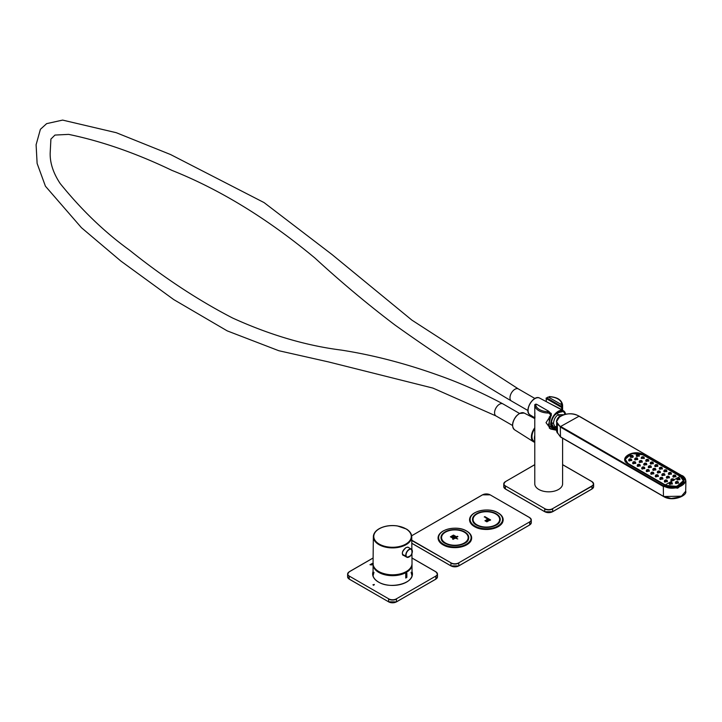 <?xml version="1.0" encoding="UTF-8"?>
<svg xmlns="http://www.w3.org/2000/svg" width="722" height="722" viewBox="0 0 722 722"><rect width="100%" height="100%" fill="white"/><g stroke="black" fill="none" stroke-linecap="round" stroke-linejoin="round"><path stroke-width="1.08" d="M405.755 573.882L406.856 573.25L406.856 577.392L405.755 578.033L405.755 573.882L406.73 573.286L406.278 573.015L405.818 573.782L405.818 577.952L406.73 577.429L406.73 573.286A0.93 0.532 -0 0 0 405.818 573.809M502.954 520.3A16.606 9.585 0 0 0 502.774 519.217M469.95 519.217A16.606 9.585 0 0 0 469.769 520.3M438.272 538.486A16.606 9.585 180 0 1 438.453 537.403M471.286 537.403A16.606 9.585 180 0 1 471.466 538.486M485.013 520.815L485.5 520.697L485.013 520.815M486.339 520.048L486.827 519.93L486.339 520.048M485.581 521.14L486.068 521.022L485.581 521.14M486.15 521.464L486.637 521.347L486.15 521.464M486.863 521.058L487.359 520.941L486.863 521.058M487.476 520.706L487.964 520.589L487.476 520.706M487.431 521.383L487.928 521.266L487.431 521.383M484.85 516.627L484.236 516.979L485.87 517.214L484.85 516.627L484.309 517.024M485.726 520.4L486.222 520.282L485.726 520.4M486.718 521.798L487.215 521.681L486.718 521.798M486.294 520.724L486.79 520.607L486.294 520.724M486.15 517.385L485.545 517.737L490.012 520.318L490.626 519.966L486.15 517.385L485.608 517.773M487.287 519.073L489.733 520.481L486.953 519.344M488.045 521.031L488.532 520.914L488.045 521.031M486.908 520.372L487.395 520.255L486.908 520.372M476.962 524.822A13.294 7.671 0 0 0 495.761 524.822A13.294 7.671 0 0 0 495.761 513.974A13.294 7.671 0 0 0 476.962 513.974A13.294 7.671 0 0 0 476.962 524.822M495.797 513.992A13.384 7.725 180 0 1 495.824 514.01A13.384 7.725 180 0 1 499.75 519.47A13.384 7.725 180 0 1 491.483 526.609A13.384 7.725 180 0 1 476.899 524.939A13.384 7.725 180 0 1 472.973 519.47A13.384 7.725 180 0 1 476.899 514.01A13.384 7.725 180 0 1 476.926 513.992M487.386 520.291L486.827 520.291M488.532 520.95L487.973 520.95M489.669 520.517L487.287 519.145M490.563 520.002L486.15 517.457M486.781 520.643L486.222 520.643M487.206 521.717L486.646 521.717M486.213 520.318L485.653 520.318M485.798 517.259L484.85 516.708M487.919 521.302L487.359 521.302M487.964 520.625L487.395 520.625M487.35 520.977L486.79 520.977M486.637 521.392L486.077 521.392M486.059 521.058L485.5 521.058M486.818 519.966L486.258 519.966M485.491 520.733L484.931 520.733M472.684 519.849A13.682 7.906 180 0 1 473.289 517.818M499.434 517.818A13.682 7.906 180 0 1 500.039 519.849M457.748 538.946L455.528 538.251L457.748 538.946M457.901 536.572L457.387 536.275L452.604 539.036L453.118 539.334L457.901 536.572M445.474 543.007A13.294 7.671 0 0 0 464.264 543.007A13.294 7.671 0 0 0 464.264 532.15A13.294 7.671 0 0 0 445.474 532.15A13.294 7.671 0 0 0 445.474 543.007M464.3 532.168A13.384 7.725 180 0 1 464.336 532.186A13.384 7.725 180 0 1 468.253 537.655A13.384 7.725 180 0 1 459.995 544.794A13.384 7.725 180 0 1 445.402 543.115A13.384 7.725 180 0 1 441.485 537.655A13.384 7.725 180 0 1 445.402 532.186A13.384 7.725 180 0 1 445.438 532.168M457.838 536.608L457.387 536.275M457.387 536.347L452.676 539.072M457.685 538.982L456.042 537.962M456.042 538.034L455.591 538.296M456.105 536.536L455.636 536.536M455.528 536.87L455.068 536.87M454.959 537.195L454.49 537.195M454.382 537.529L453.912 537.529M453.804 537.863L453.344 537.863M453.236 538.197L452.766 538.197M455.51 536.193L455.04 536.193M454.905 535.85L454.445 535.85M454.337 536.175L453.867 536.175M454.932 536.527L454.463 536.527M454.355 536.852L453.894 536.852M453.786 537.186L453.317 537.186M453.208 537.52L452.748 537.52M453.759 536.509L453.299 536.509M453.19 536.843L452.721 536.843M452.613 537.177L452.143 537.177M454.309 535.498L453.849 535.498M453.741 535.832L453.272 535.832M453.163 536.166L452.703 536.166M452.586 536.5L452.125 536.5M452.017 536.825L451.548 536.825M451.44 537.159L450.979 537.159M453.714 535.155L453.254 535.155M453.145 535.489L452.676 535.489M452.568 535.823L452.098 535.823M451.99 536.148L451.53 536.148M451.421 536.482L450.952 536.482M450.844 536.816L450.384 536.816M452.035 537.502L451.575 537.502M452.64 537.845L452.171 537.845M441.196 538.034A13.682 7.906 180 0 1 441.792 536.004M467.946 536.004A13.682 7.906 180 0 1 468.542 538.034M549.063 403.111L561.644 409.555L562.429 409.41L562.6 410.322L562.591 405.34A13.917 8.032 180 0 0 562.609 404.997C561.734 399.916 557.303 397.109 549.289 396.586L550.047 396.784L547.592 397.262A2.78 1.606 -120 0 0 547.059 398.084M562.483 407.136A2.78 1.606 -120 0 0 560.534 404.076L548.982 397.407A2.78 1.606 -120 0 0 547.592 397.262M562.591 405.34L561.608 403.454A12.987 7.5 -0 0 0 550.047 396.784L548.982 397.407M549.28 413.029A13.917 8.032 180 0 1 534.776 404.997A13.917 8.032 180 0 1 534.785 404.663L535.453 404.275A2.78 1.606 60 0 1 536.843 404.41L548.404 411.08A2.78 1.606 60 0 1 550.372 414.491L547.33 411.702L548.404 411.08M562.609 438.227L562.609 483.794A13.917 8.032 -0 0 1 549.28 491.817A13.917 8.032 -0 0 1 534.776 483.794L534.776 404.997L536.843 404.41M557.366 430.141L550.841 429.103L549.28 428.029L549.28 416.973L550.372 416.08L550.372 414.491M546.635 397.966L562.257 406.838L562.609 409.455L562.609 404.997M534.776 477.107L534.776 476.24M534.776 440.357A9.738 5.623 -60 0 1 534.776 435.339M557.357 429.482L548.215 425.827L550.895 416.071L550.895 413.977L550.372 414.284L550.372 416.08L546.022 422.668L550.886 429.076L556.626 430.285M562.51 407.28L562.429 407.316A0.46 0.46 67.8 0 0 562.176 406.856L561.644 407.461L562.429 407.316L562.429 409.41M551.148 413.905L550.895 416.071M551.283 415.8L551.283 413.715L550.119 413.237M534.776 416.973L534.776 411.964L534.93 417.957A13.917 8.032 180 0 1 534.831 417.451L534.831 412.903A13.917 8.032 0 0 0 534.93 413.408L534.776 411.982M546.41 398.12L546.229 401.297M547.014 398.336L546.094 398.373A0.46 0.46 0 0 1 546.744 397.948L547.231 398.165M547.267 398.183L562.257 406.838M565.57 414.202A10.577 6.11 120 0 0 563.386 410.746A10.577 6.11 120 0 0 552.917 416.91A10.577 6.11 120 0 0 552.808 429.058A10.577 6.11 120 0 0 556.617 429.319M556.617 428.615A9.738 5.623 -60 0 1 551.31 423.94A9.738 5.623 -60 0 1 558.205 412.009A9.738 5.623 -60 0 1 564.92 414.329M534.776 442.252A10.577 6.11 -60 0 1 533.441 441.738A10.577 6.11 -60 0 1 531.374 436.972A10.577 6.11 -60 0 1 534.776 427.767M534.776 441.422A9.738 5.623 -60 0 1 531.961 436.63A9.738 5.623 -60 0 1 534.776 428.597M561.951 411.955A8.817 5.09 120 0 0 557.871 412.208M551.319 423.543A8.817 5.09 120 0 0 553.142 427.216A8.817 5.09 120 0 0 556.617 427.234L554.577 427.586L552.33 426.314L551.599 421.522M579.026 416.224L560.651 426.476C548.431 420.06 567.6 408.977 578.719 416.053L681.721 475.518C693.941 481.926 674.772 493 663.653 485.951L664.809 485.202C674.51 491.339 691.216 481.664 680.566 476.096L681.938 475.509C683.933 476.258 685.25 478.126 685.9 481.105L682.958 476.312M683.635 480.825L682.786 483.189L678.536 486.059C675.079 487.675 670.539 487.386 664.908 485.184L628.167 463.975L624.999 459.49L628.068 463.984C617.436 458.1 634.151 448.452 643.825 454.887L680.566 476.096L683.635 480.834L679.871 485.554M624.999 459.517L631.723 453.524L643.825 454.887M557.483 432.776L557.321 425.583L556.472 421.639L560.344 427.036L560.651 426.476L663.653 485.951L663.347 486.502L677.75 488.153L685.9 481.105L685.683 491.231L680.936 496.826L671.252 498.487L663.5 496.33A347.878 200.851 120 0 1 663.347 486.502L560.344 427.036A347.878 200.851 120 0 0 560.498 436.864L663.807 496.519L560.804 437.054M556.653 430.691L557.285 432.983M682.128 496.185L663.807 496.519M559.758 416.603L556.472 421.639C556.888 418.787 558.485 416.774 561.256 415.601C567.474 413.092 573.358 413.237 578.927 416.034L682.028 475.717M556.689 431.657L560.353 436.783M633.239 456.674L632.788 457.342L630.586 457.342L630.135 456.674M639.376 455.916L636.723 456.53L636.262 455.871M628.402 464.111L625.288 459.327L628.591 454.824M680.142 476.33L665.242 484.931L628.501 463.723C618.447 458.172 634.241 449.03 643.401 455.113L680.142 476.33C690.214 481.61 674.411 490.743 665.242 484.931L665.142 485.094A10.668 6.164 0 0 0 676.803 486.447A10.668 6.164 0 0 0 683.364 480.717A10.668 6.164 0 0 0 683.364 480.681L676.839 486.411L665.142 485.31M680.476 476.529L683.364 480.681L680.205 476.321L643.401 455.113M678.518 482.928L675.855 483.569L675.404 482.865M679.989 479.39L677.326 479.986L676.866 479.318M672.381 483.731L669.718 484.453L669.258 483.758M671.622 480.996L670.882 480.202M642.291 461.899L639.638 462.576L639.187 461.899M646.822 464.517L644.168 465.185L643.717 464.517M651.343 467.134L648.699 467.802L648.239 467.134M655.874 469.742L653.22 470.41L652.769 469.742M660.395 472.359L657.751 473.027L657.3 472.359M664.926 474.968L662.273 475.645L661.821 474.968M669.456 477.585L666.803 478.253L666.352 477.585M667.453 481.403L664.8 482.152L664.339 481.466M662.931 478.794L660.269 479.534L659.818 478.848M658.401 476.177L655.738 476.926L655.287 476.24M653.879 473.56L651.217 474.309L650.757 473.623M649.349 470.952L646.686 471.692L646.235 471.006M644.818 468.334L642.165 469.083L641.705 468.397M640.297 465.726L637.634 466.466L637.183 465.78M635.766 463.109L633.104 463.858L632.653 463.172M631.768 460.257L629.115 460.997L628.654 460.311M637.761 459.291L635.116 459.959L634.656 459.291M644.304 458.244L641.181 458.19M675.991 476.538L673.328 477.143L672.877 476.484M648.825 460.862L646.172 461.457L645.712 460.798M653.356 463.47L650.693 464.075L650.242 463.416M657.877 466.087L655.224 466.683L654.764 466.024M671.46 473.93L668.807 474.525L668.346 473.867M666.938 471.313L664.276 471.908L663.816 471.258M662.408 468.704L659.746 469.3L659.294 468.641M672.101 479.282L672.895 479.462L672.101 479.282M667.57 476.664L668.364 476.845L667.57 476.664M663.049 474.056L663.834 474.237L663.049 474.056M658.518 471.439L659.312 471.619L658.518 471.439M653.997 468.831L654.782 469.002L653.997 468.831M649.466 466.213L650.26 466.394L649.466 466.213M644.936 463.596L645.73 463.777L644.936 463.596M640.414 460.988L641.199 461.168L640.414 460.988M635.883 458.371L636.678 458.551L635.883 458.371M665.576 480.816L666.361 480.617L665.576 480.816M661.045 478.199L661.839 478L661.045 478.199M656.515 475.59L657.309 475.392L656.515 475.59M651.993 472.973L652.787 472.775L651.993 472.973M647.463 470.365L648.257 470.157L647.463 470.365M642.941 467.748L643.726 467.549L642.941 467.748M638.41 465.13L639.205 464.932L638.41 465.13M633.88 462.522L634.674 462.324L633.88 462.522M674.104 475.509L674.889 475.69L674.104 475.509M669.574 472.901L670.368 473.081L669.574 472.901M665.043 470.284L665.837 470.464L665.043 470.284M660.522 467.675L661.316 467.847L660.522 467.675M655.991 465.058L656.785 465.239L655.991 465.058M651.47 462.441L652.255 462.622L651.47 462.441M646.939 459.833L647.733 460.013L646.939 459.833M642.409 457.216L643.203 457.396L642.409 457.216M678.093 478.352L678.888 478.533L678.093 478.352M676.631 481.899L677.417 482.07L676.631 481.899M670.494 482.747L671.279 482.919L670.494 482.747M629.891 459.3L630.676 459.481L629.891 459.3M637.49 454.914L638.284 455.095L637.49 454.914M631.362 455.762L632.147 455.934L631.362 455.762M556.617 423.643L556.617 430.15A12.987 7.5 0 0 0 557.312 432.568L557.564 432.722M563.494 414.717L558.223 414.726C555.48 416.423 553.9 419.329 553.476 423.444L554.658 426.287L556.788 427.09M561.554 411.757L557.546 413.011L554.713 415.123M553.476 423.444A1.859 1.074 180 0 0 551.446 423.218L553.765 427.433L556.175 426.846M553.765 427.433L555.732 427.514M408.156 547.186L406.098 547.556C400.241 551.897 402.831 555.868 403.417 555.38L403.463 555.408M405.845 555.714C401.134 554.92 401.233 552.177 406.134 547.475M373.229 563.359L371.776 563.638L373.247 563.927M373.635 585.199C374.7 584.306 374.519 584.215 373.093 584.919C374.519 584.215 374.7 584.306 373.635 585.199L373.761 585.082C374.456 584.423 374.303 584.342 373.301 584.847L372.967 584.739M373.093 584.991C374.519 584.288 374.7 584.387 373.635 585.28L373.761 585.082C374.456 584.423 374.303 584.342 373.301 584.847L373.247 584.865M371.983 564.631L371.072 564.081L372.615 564.27L371.983 564.631M369.971 564.685L371.162 564.929L370.846 564.18L372.038 564.866L369.971 564.685M370.043 564.721L371.198 564.631M373.057 573.259A19.72 11.381 0 0 0 372.841 574.55M412.244 574.55A19.72 11.381 0 0 0 412.027 573.259M373.761 585.163C374.456 584.504 374.303 584.423 373.301 584.919M373.229 563.431L372.038 563.575M372.417 563.458L373.075 563.9M371.072 564.153L372.29 564.252M370.846 564.252L371.992 564.92M373.987 572.302L373.057 575.831L373.075 563.981A19.485 11.245 -0 0 0 373.057 564.433A19.485 11.245 -0 0 0 378.761 572.393A19.485 11.245 -0 0 0 399.997 574.829A19.485 11.245 -0 0 0 412.027 564.433A19.485 11.245 -0 0 0 412.009 563.99L412.027 575.633M377.335 570.66A19.025 10.983 -0 0 0 379.095 571.824A19.025 10.983 -0 0 0 407.74 570.66M406.856 577.392L406.73 577.429A0.93 0.532 -0 0 0 405.818 577.952L405.755 578.033M450.934 565.84A5.568 3.213 0 0 0 458.804 565.84L458.678 565.913A5.379 3.105 0 0 1 451.06 565.913L411.811 543.251L450.934 565.84L450.934 563.106A5.568 3.213 0 0 0 458.804 563.106L458.804 565.84L529.623 525.011L531.293 522.656A5.568 3.213 0 0 1 529.659 524.93L529.659 522.196A5.568 3.213 0 0 0 531.293 519.93A5.568 3.213 0 0 0 529.659 517.656L490.166 494.85A5.379 3.105 0 0 0 482.558 494.85L411.702 535.76A5.379 3.105 0 0 0 411.657 535.787M443.624 530.76A16.796 9.693 0 0 0 442.992 544.812A16.796 9.693 0 0 0 467.044 544.632A16.796 9.693 0 0 0 466.123 530.76M475.112 512.575A16.796 9.693 0 0 0 474.489 526.636A16.796 9.693 0 0 0 498.541 526.455A16.796 9.693 0 0 0 497.611 512.575M411.775 540.2L451.06 562.88A5.379 3.105 0 0 0 458.678 562.88L529.533 521.97A5.379 3.105 0 0 0 529.533 517.575M458.804 565.84L529.659 524.93L458.768 565.922L450.97 565.922L411.811 543.314M458.678 562.88L529.533 521.97M411.775 540.507L451.06 562.88M466.683 544.848A16.606 9.585 0 0 0 471.475 538.107A16.606 9.585 0 0 0 470.789 535.381M438.949 535.381A16.606 9.585 0 0 0 438.263 538.107A16.606 9.585 0 0 0 443.064 544.848M498.171 526.672A16.606 9.585 0 0 0 502.972 519.93A16.606 9.585 0 0 0 502.286 517.196M470.437 517.196A16.606 9.585 0 0 0 469.751 519.93A16.606 9.585 0 0 0 474.553 526.672M411.702 535.76L482.467 494.841L490.166 494.85M490.301 494.931L529.623 517.566L531.293 519.93L531.293 522.656M496.167 513.73A13.871 8.005 0 0 0 472.964 517.322A13.871 8.005 0 0 0 489.949 527.132A13.871 8.005 0 0 0 496.167 513.73M497.846 512.764A16.236 9.377 0 0 0 470.681 516.97A16.236 9.377 0 0 0 490.563 528.45A16.236 9.377 0 0 0 497.846 512.764M497.909 512.81A16.425 9.485 180 0 1 497.972 512.846A16.425 9.485 180 0 1 502.783 519.551A16.425 9.485 180 0 1 486.366 529.027A16.425 9.485 180 0 1 469.941 519.551A16.425 9.485 180 0 1 474.814 512.81M496.104 525.102A13.682 7.906 0 0 0 500.048 519.551A13.682 7.906 0 0 0 496.041 513.965A13.682 7.906 0 0 0 481.123 512.25A13.682 7.906 0 0 0 472.675 519.551A13.682 7.906 0 0 0 476.619 525.102M464.679 531.915A13.871 8.005 0 0 0 441.467 535.507A13.871 8.005 0 0 0 458.461 545.318A13.871 8.005 0 0 0 464.679 531.915M466.349 530.95A16.236 9.377 0 0 0 439.184 535.155A16.236 9.377 0 0 0 459.075 546.635A16.236 9.377 0 0 0 466.349 530.95M466.412 530.986A16.425 9.485 180 0 1 466.484 531.022A16.425 9.485 180 0 1 471.295 537.728A16.425 9.485 180 0 1 454.869 547.213A16.425 9.485 180 0 1 438.444 537.728A16.425 9.485 180 0 1 443.326 530.986M464.616 543.278A13.682 7.906 0 0 0 468.551 537.728A13.682 7.906 0 0 0 464.544 532.141A13.682 7.906 0 0 0 449.635 530.426A13.682 7.906 0 0 0 441.187 537.728A13.682 7.906 0 0 0 445.131 543.278M560.534 404.076L561.608 403.454M535.769 405.033A12.987 7.5 -0 0 0 547.33 411.702M561.644 409.555L561.644 407.461L546.229 398.562L546.229 401.603M549.821 412.596L551.048 413.309A0.46 0.46 0 0 1 551.283 413.715L550.624 413.525M549.938 412.822L550.823 413.336M528.08 410.042A9.196 5.307 -60 0 1 534.551 398.833M512.665 424.96A9.196 5.316 -60 0 1 519.091 413.823M534.776 418.579L524.199 413.038A9.666 5.577 120 0 0 516.79 415.773A9.666 5.577 120 0 0 512.647 425.42A9.666 5.577 120 0 0 514.542 429.77L533.441 441.738M496.005 415.953L432.911 388.084L328.627 361.948L278.755 350.702L227.231 330.884L173.767 299.603L120.872 261.066L81.415 227.674L45.423 186.195L37.12 163.443L36.1 144.743L40.405 129.31L46.632 123.642L62.615 120.096L116.242 132.695L170.591 154.553L264.062 202.584L332.039 254.55L411.91 320.135L518.378 388.932A6.958 4.016 -60 0 0 514.903 389.284A6.958 4.016 -60 0 0 510.355 395.412A6.958 4.016 -60 0 0 511.42 400.99C472.504 378.021 433.742 352.733 395.115 325.126C367.958 304.576 341.226 282.212 314.936 258.043C267.763 218.811 220.111 189.597 172.007 170.419C136.205 153.235 101.748 141.223 68.635 134.382L54.962 135.068L50.91 139.084L50.17 153.136C49.953 163.001 53.284 173.118 60.152 183.496C81.559 210.003 104.69 232.231 129.545 250.173C163.704 277.546 198.045 300.153 232.556 317.996C269.757 334.927 306.011 345.63 341.289 350.089C372.778 354.989 405.024 363.337 438.028 375.133C459.427 382.633 481.069 392.226 502.963 403.896A6.958 4.016 120 0 0 496.005 407.921A6.958 4.016 120 0 0 496.005 415.953L512.53 425.493M529.975 414.825C523.513 411.332 533.387 394.23 539.641 398.093A9.666 5.577 120 0 0 534.903 398.625A9.666 5.577 120 0 0 528.621 407.046A9.666 5.577 120 0 0 529.975 414.825L534.776 417.812M628.068 463.984L664.809 485.202L628.212 464.056M680.431 476.457L643.69 455.239M625.279 459.4A10.668 6.164 0 0 0 625.279 459.472A10.668 6.164 0 0 0 625.279 459.508A10.668 6.164 0 0 0 628.402 463.903L665.142 485.112L628.501 463.723M643.492 455.167L643.464 455.113C634.196 451.728 628.14 453.136 625.288 459.327L625.279 459.472M653.482 468.578A1.408 0.812 0 0 0 652.914 469.201A1.408 0.812 0 0 0 653.329 469.805A1.408 0.812 0 0 0 654.881 469.977A1.408 0.812 0 0 0 655.729 469.201A1.408 0.812 0 0 0 655.152 468.578M655.116 469.481A1.128 0.65 0 0 0 655.116 468.56A1.128 0.65 0 0 0 653.527 468.56A1.128 0.65 0 0 0 653.527 469.481A1.128 0.65 0 0 0 655.116 469.481M658.013 471.195A1.408 0.812 0 0 0 657.444 471.818A1.408 0.812 0 0 0 657.85 472.423A1.408 0.812 0 0 0 659.412 472.585A1.408 0.812 0 0 0 660.251 471.818A1.408 0.812 0 0 0 659.845 471.267A1.408 0.812 0 0 0 659.682 471.195M659.646 472.089A1.128 0.65 0 0 0 659.646 471.168A1.128 0.65 0 0 0 658.049 471.168A1.128 0.65 0 0 0 658.049 472.089A1.128 0.65 0 0 0 659.646 472.089M662.543 473.803A1.408 0.812 0 0 0 661.966 474.426A1.408 0.812 0 0 0 662.381 475.031A1.408 0.812 0 0 0 663.933 475.202A1.408 0.812 0 0 0 664.782 474.426A1.408 0.812 0 0 0 664.213 473.803M664.168 474.706A1.128 0.65 0 0 0 664.168 473.785A1.128 0.65 0 0 0 662.579 473.785A1.128 0.65 0 0 0 662.579 474.706A1.128 0.65 0 0 0 664.168 474.706M667.065 476.421A1.408 0.812 0 0 0 666.496 477.043A1.408 0.812 0 0 0 666.911 477.648A1.408 0.812 0 0 0 668.464 477.82A1.408 0.812 0 0 0 669.303 477.043A1.408 0.812 0 0 0 668.734 476.421M668.698 477.314A1.128 0.65 0 0 0 668.698 476.394A1.128 0.65 0 0 0 667.101 476.394A1.128 0.65 0 0 0 667.101 477.314A1.128 0.65 0 0 0 668.698 477.314M671.595 479.038A1.408 0.812 0 0 0 671.027 479.661A1.408 0.812 0 0 0 671.433 480.256A1.408 0.812 0 0 0 672.994 480.428A1.408 0.812 0 0 0 673.834 479.661A1.408 0.812 0 0 0 673.265 479.038M673.229 479.931A1.128 0.65 0 0 0 673.229 479.011A1.128 0.65 0 0 0 671.631 479.011A1.128 0.65 0 0 0 671.631 479.931A1.128 0.65 0 0 0 673.229 479.931M648.961 465.97A1.408 0.812 0 0 0 648.392 466.592A1.408 0.812 0 0 0 648.798 467.188A1.408 0.812 0 0 0 650.36 467.36A1.408 0.812 0 0 0 651.199 466.592A1.408 0.812 0 0 0 650.63 465.97M650.594 466.863A1.128 0.65 0 0 0 650.594 465.943A1.128 0.65 0 0 0 648.997 465.943A1.128 0.65 0 0 0 648.997 466.863A1.128 0.65 0 0 0 650.594 466.863M639.9 460.735A1.408 0.812 0 0 0 639.331 461.358A1.408 0.812 0 0 0 639.746 461.963A1.408 0.812 0 0 0 641.298 462.134A1.408 0.812 0 0 0 642.147 461.358A1.408 0.812 0 0 0 641.578 460.735M641.533 461.638A1.128 0.65 0 0 0 641.533 460.717A1.128 0.65 0 0 0 639.945 460.717A1.128 0.65 0 0 0 639.945 461.638A1.128 0.65 0 0 0 641.533 461.638M644.43 463.353A1.408 0.812 0 0 0 643.862 463.975A1.408 0.812 0 0 0 644.277 464.58A1.408 0.812 0 0 0 645.829 464.751A1.408 0.812 0 0 0 646.668 463.975A1.408 0.812 0 0 0 646.1 463.353M646.064 464.246A1.128 0.65 0 0 0 646.064 463.325A1.128 0.65 0 0 0 644.466 463.325A1.128 0.65 0 0 0 644.466 464.246A1.128 0.65 0 0 0 646.064 464.246M637.012 459.021A1.128 0.65 0 0 0 637.012 458.1A1.128 0.65 0 0 0 635.414 458.1A1.128 0.65 0 0 0 635.414 459.021A1.128 0.65 0 0 0 637.012 459.021M635.378 458.127A1.408 0.812 0 0 0 634.809 458.75A1.408 0.812 0 0 0 635.216 459.354A1.408 0.812 0 0 0 636.777 459.517A1.408 0.812 0 0 0 637.616 458.75A1.408 0.812 0 0 0 637.048 458.127M651.488 472.35A1.408 0.812 0 0 0 650.919 472.973A1.408 0.812 0 0 0 652.318 473.812A1.408 0.812 0 0 0 653.726 472.973A1.408 0.812 0 0 0 653.311 472.423A1.408 0.812 0 0 0 653.157 472.35M651.524 473.244A1.128 0.65 0 0 0 653.121 473.244A1.128 0.65 0 0 0 653.121 472.323A1.128 0.65 0 0 0 651.524 472.323A1.128 0.65 0 0 0 651.524 473.244M656.009 474.959A1.408 0.812 0 0 0 655.441 475.581A1.408 0.812 0 0 0 656.849 476.43A1.408 0.812 0 0 0 658.247 475.581A1.408 0.812 0 0 0 657.841 475.04A1.408 0.812 0 0 0 657.679 474.959M656.045 475.861A1.128 0.65 0 0 0 657.643 475.861A1.128 0.65 0 0 0 657.643 474.941A1.128 0.65 0 0 0 656.045 474.941A1.128 0.65 0 0 0 656.045 475.861M660.54 477.576A1.408 0.812 0 0 0 659.971 478.199A1.408 0.812 0 0 0 660.377 478.803A1.408 0.812 0 0 0 661.939 478.975A1.408 0.812 0 0 0 662.778 478.199A1.408 0.812 0 0 0 662.209 477.576M662.173 477.549A1.128 0.65 0 0 0 660.576 477.549A1.128 0.65 0 0 0 660.576 478.469A1.128 0.65 0 0 0 662.173 478.469A1.128 0.65 0 0 0 662.173 477.549M633.374 461.89A1.408 0.812 0 0 0 632.806 462.513A1.408 0.812 0 0 0 634.214 463.362A1.408 0.812 0 0 0 635.613 462.513A1.408 0.812 0 0 0 635.207 461.972A1.408 0.812 0 0 0 635.044 461.89M633.411 462.793A1.128 0.65 0 0 0 635.008 462.793A1.128 0.65 0 0 0 635.008 461.872A1.128 0.65 0 0 0 633.411 461.872A1.128 0.65 0 0 0 633.411 462.793M665.061 480.193A1.408 0.812 0 0 0 664.493 480.816A1.408 0.812 0 0 0 665.901 481.655A1.408 0.812 0 0 0 667.308 480.816A1.408 0.812 0 0 0 666.893 480.265A1.408 0.812 0 0 0 666.74 480.193M665.106 481.087A1.128 0.65 0 0 0 666.695 481.087A1.128 0.65 0 0 0 666.695 480.166A1.128 0.65 0 0 0 665.106 480.166A1.128 0.65 0 0 0 665.106 481.087M642.427 467.125A1.408 0.812 0 0 0 641.858 467.748A1.408 0.812 0 0 0 643.266 468.587A1.408 0.812 0 0 0 644.674 467.748A1.408 0.812 0 0 0 644.259 467.197A1.408 0.812 0 0 0 644.105 467.125M642.472 468.018A1.128 0.65 0 0 0 644.06 468.018A1.128 0.65 0 0 0 644.06 467.098A1.128 0.65 0 0 0 642.472 467.098A1.128 0.65 0 0 0 642.472 468.018M646.957 469.733A1.408 0.812 0 0 0 646.389 470.356A1.408 0.812 0 0 0 647.796 471.195A1.408 0.812 0 0 0 649.195 470.356A1.408 0.812 0 0 0 648.789 469.814A1.408 0.812 0 0 0 648.627 469.733M646.993 470.636A1.128 0.65 0 0 0 648.591 470.636A1.128 0.65 0 0 0 648.591 469.715A1.128 0.65 0 0 0 646.993 469.715A1.128 0.65 0 0 0 646.993 470.636M639.539 464.481A1.128 0.65 0 0 0 637.652 464.778A1.128 0.65 0 0 0 639.033 465.573A1.128 0.65 0 0 0 639.539 464.481M637.905 464.508A1.408 0.812 0 0 0 637.336 465.13A1.408 0.812 0 0 0 638.735 465.97A1.408 0.812 0 0 0 640.143 465.13A1.408 0.812 0 0 0 639.728 464.589A1.408 0.812 0 0 0 639.575 464.508M655.486 464.815A1.408 0.812 0 0 0 654.917 465.428A1.408 0.812 0 0 0 655.323 466.033A1.408 0.812 0 0 0 656.885 466.204A1.408 0.812 0 0 0 657.724 465.428A1.408 0.812 0 0 0 657.155 464.815M657.119 465.708A1.128 0.65 0 0 0 657.119 464.787A1.128 0.65 0 0 0 655.522 464.787A1.128 0.65 0 0 0 655.522 465.708A1.128 0.65 0 0 0 657.119 465.708M660.016 467.423A1.408 0.812 0 0 0 659.448 468.046A1.408 0.812 0 0 0 659.854 468.65A1.408 0.812 0 0 0 661.406 468.822A1.408 0.812 0 0 0 662.254 468.046A1.408 0.812 0 0 0 661.839 467.504A1.408 0.812 0 0 0 661.686 467.423A1.128 0.65 0 0 0 660.052 467.405A1.128 0.65 0 0 0 660.052 468.325A1.128 0.65 0 0 0 661.65 468.325A1.128 0.65 0 0 0 661.65 467.405M664.538 470.04A1.408 0.812 0 0 0 663.969 470.663A1.408 0.812 0 0 0 664.384 471.267A1.408 0.812 0 0 0 665.937 471.43A1.408 0.812 0 0 0 666.776 470.663A1.408 0.812 0 0 0 666.207 470.04M666.171 470.934A1.128 0.65 0 0 0 666.171 470.013A1.128 0.65 0 0 0 664.574 470.013A1.128 0.65 0 0 0 664.574 470.934A1.128 0.65 0 0 0 666.171 470.934M669.068 472.648A1.408 0.812 0 0 0 668.5 473.271A1.408 0.812 0 0 0 668.906 473.876A1.408 0.812 0 0 0 670.467 474.047A1.408 0.812 0 0 0 671.307 473.271A1.408 0.812 0 0 0 670.738 472.648M670.702 473.551A1.128 0.65 0 0 0 670.702 472.63A1.128 0.65 0 0 0 669.104 472.63A1.128 0.65 0 0 0 669.104 473.551A1.128 0.65 0 0 0 670.702 473.551M641.903 456.972A1.408 0.812 0 0 0 641.335 457.595A1.408 0.812 0 0 0 641.75 458.199A1.408 0.812 0 0 0 643.302 458.362A1.408 0.812 0 0 0 644.141 457.595A1.408 0.812 0 0 0 643.735 457.044A1.408 0.812 0 0 0 643.573 456.972M643.537 457.865A1.128 0.65 0 0 0 643.537 456.945A1.128 0.65 0 0 0 641.939 456.945A1.128 0.65 0 0 0 641.939 457.865A1.128 0.65 0 0 0 643.537 457.865M673.59 475.266A1.408 0.812 0 0 0 673.021 475.888A1.408 0.812 0 0 0 673.436 476.493A1.408 0.812 0 0 0 674.989 476.664A1.408 0.812 0 0 0 675.837 475.888A1.408 0.812 0 0 0 675.422 475.347A1.408 0.812 0 0 0 675.269 475.266M675.223 476.159A1.128 0.65 0 0 0 675.223 475.238A1.128 0.65 0 0 0 673.635 475.238A1.128 0.65 0 0 0 673.635 476.159A1.128 0.65 0 0 0 675.223 476.159M650.955 462.197A1.408 0.812 0 0 0 650.387 462.82A1.408 0.812 0 0 0 650.802 463.425A1.408 0.812 0 0 0 652.354 463.596A1.408 0.812 0 0 0 653.202 462.82A1.408 0.812 0 0 0 652.634 462.197M652.589 463.091A1.128 0.65 0 0 0 652.589 462.17A1.128 0.65 0 0 0 651 462.17A1.128 0.65 0 0 0 651 463.091A1.128 0.65 0 0 0 652.589 463.091M648.067 460.483A1.128 0.65 0 0 0 648.067 459.562A1.128 0.65 0 0 0 646.47 459.562A1.128 0.65 0 0 0 646.47 460.483A1.128 0.65 0 0 0 648.067 460.483M646.434 459.58A1.408 0.812 0 0 0 645.865 460.203A1.408 0.812 0 0 0 646.271 460.807A1.408 0.812 0 0 0 647.833 460.979A1.408 0.812 0 0 0 648.672 460.203A1.408 0.812 0 0 0 648.266 459.661A1.408 0.812 0 0 0 648.103 459.58M669.98 482.495A1.408 0.812 0 0 0 669.411 483.117A1.408 0.812 0 0 0 669.826 483.722A1.408 0.812 0 0 0 671.379 483.893A1.408 0.812 0 0 0 672.227 483.117A1.408 0.812 0 0 0 671.812 482.576A1.408 0.812 0 0 0 671.659 482.495M670.025 482.476A1.128 0.65 0 0 0 670.025 483.397A1.128 0.65 0 0 0 671.613 483.397A1.128 0.65 0 0 0 671.613 482.476A1.128 0.65 0 0 0 670.025 482.476M677.588 478.108A1.408 0.812 0 0 0 677.019 478.731A1.408 0.812 0 0 0 677.435 479.327A1.408 0.812 0 0 0 678.987 479.498A1.408 0.812 0 0 0 679.826 478.731A1.408 0.812 0 0 0 679.42 478.181A1.408 0.812 0 0 0 679.258 478.108M677.624 478.081A1.128 0.65 0 0 0 677.624 479.002A1.128 0.65 0 0 0 679.221 479.002A1.128 0.65 0 0 0 679.221 478.081A1.128 0.65 0 0 0 677.624 478.081M676.162 481.628A1.128 0.65 0 0 0 676.162 482.549A1.128 0.65 0 0 0 677.75 482.549A1.128 0.65 0 0 0 677.75 481.628A1.128 0.65 0 0 0 676.162 481.628M676.117 481.646A1.408 0.812 0 0 0 675.548 482.269A1.408 0.812 0 0 0 676.956 483.108A1.408 0.812 0 0 0 678.364 482.269A1.408 0.812 0 0 0 677.949 481.727A1.408 0.812 0 0 0 677.796 481.646M629.385 459.057A1.408 0.812 0 0 0 628.808 459.679A1.408 0.812 0 0 0 629.223 460.284A1.408 0.812 0 0 0 630.775 460.446A1.408 0.812 0 0 0 631.624 459.679A1.408 0.812 0 0 0 631.208 459.129A1.408 0.812 0 0 0 631.055 459.057M631.01 459.95A1.128 0.65 0 0 0 631.01 459.03A1.128 0.65 0 0 0 629.422 459.03A1.128 0.65 0 0 0 629.422 459.95A1.128 0.65 0 0 0 631.01 459.95M630.847 455.51A1.408 0.812 0 0 0 630.279 456.133A1.408 0.812 0 0 0 630.694 456.737A1.408 0.812 0 0 0 632.246 456.909A1.408 0.812 0 0 0 633.086 456.133A1.408 0.812 0 0 0 632.68 455.591A1.408 0.812 0 0 0 632.517 455.51M632.481 456.412A1.128 0.65 0 0 0 632.481 455.492A1.128 0.65 0 0 0 630.893 455.492A1.128 0.65 0 0 0 630.893 456.412A1.128 0.65 0 0 0 632.481 456.412M636.984 454.661A1.408 0.812 0 0 0 636.416 455.284A1.408 0.812 0 0 0 636.831 455.889A1.408 0.812 0 0 0 638.383 456.06A1.408 0.812 0 0 0 639.223 455.284A1.408 0.812 0 0 0 638.654 454.661M638.618 455.564A1.128 0.65 0 0 0 638.618 454.643A1.128 0.65 0 0 0 637.021 454.643A1.128 0.65 0 0 0 637.021 455.564A1.128 0.65 0 0 0 638.618 455.564M556.824 424.283A12.987 7.5 0 0 0 557.276 425.303M557.312 426.323L557.429 432.631M557.546 413.011A1.859 1.074 -120 0 0 558.223 414.726L559.676 416.504M378.716 571.481A19.295 11.146 -0 0 0 406.188 571.589A19.295 11.146 -0 0 0 406.369 571.481M406.315 571.517A19.485 11.245 -0 0 0 412.027 563.494C411.964 566.662 410.051 569.36 406.278 571.598C395.078 578.782 372.092 573.277 373.057 563.494A19.485 11.245 -0 0 0 385.034 573.945A19.485 11.245 -0 0 0 406.315 571.517M406.233 529.046A19.196 11.083 180 0 1 411.739 536.753A19.196 11.083 180 0 1 392.542 547.899A19.196 11.083 180 0 1 373.346 536.753A19.196 11.083 180 0 1 378.851 529.046M379.285 528.784A18.745 10.821 180 0 1 410.647 533.639A18.745 10.821 180 0 1 387.687 546.897A18.745 10.821 180 0 1 379.285 528.784M412.352 551.364A4.639 2.68 120 0 0 411.396 549.162A4.639 2.68 120 0 0 409.076 549.397A4.639 2.68 120 0 0 406.044 553.485A4.639 2.68 120 0 0 406.757 557.203A4.639 2.68 120 0 0 409.139 556.933M409.203 549.622A4.449 2.572 120 0 0 406.477 556.653A4.449 2.572 120 0 0 411.937 553.503A4.449 2.572 120 0 0 409.203 549.622M373.057 571.598A19.9 11.489 0 0 0 378.472 582.067A19.9 11.489 0 0 0 402.001 584.053A19.9 11.489 0 0 0 412.027 571.598M373.121 558.034L349.367 571.743A5.379 3.105 0 0 0 349.367 576.138L388.734 598.863A5.379 3.105 0 0 0 396.342 598.863L435.709 576.138A5.379 3.105 0 0 0 435.709 571.743L411.964 558.034M349.367 571.743L349.24 571.824A5.568 3.213 0 0 0 347.607 574.089L347.607 576.824A5.568 3.213 0 0 0 349.24 579.098L388.607 601.823A5.568 3.213 0 0 0 396.477 601.823L435.844 579.098L435.844 576.364A5.568 3.213 0 0 0 437.478 574.089A5.568 3.213 0 0 0 435.844 571.824L435.709 571.743M373.121 557.971L349.277 571.734L347.607 574.089A5.568 3.213 0 0 0 349.24 576.364L349.24 579.098L388.607 601.823L388.607 599.098A5.568 3.213 0 0 0 396.477 599.098L396.441 601.904L435.844 579.098A5.568 3.213 0 0 0 437.478 576.824L437.478 574.089L435.808 571.734L411.964 557.971M396.477 601.823L435.808 579.179L437.478 576.824M347.607 576.824L349.277 579.179L388.734 601.895A5.379 3.105 0 0 0 396.342 601.895L388.607 601.823M396.342 598.863L435.709 576.138M349.367 576.138L388.734 598.863M406.549 582.103A19.72 11.381 0 0 0 412.262 574.089A19.72 11.381 0 0 0 412.027 572.356M373.057 572.356A19.72 11.381 0 0 0 372.823 574.089A19.72 11.381 0 0 0 378.536 582.103M544.758 511.672L544.758 508.938A5.568 3.213 180 0 0 552.628 508.938L552.628 511.672A5.568 3.213 180 0 1 544.758 511.672L505.391 488.938A5.568 3.213 180 0 1 503.757 486.673L503.757 483.939A5.568 3.213 180 0 1 505.391 481.673L503.757 483.939A5.568 3.213 180 0 0 505.391 486.213L505.391 488.938L544.794 511.754L505.427 489.029L503.757 486.673M591.859 485.987A5.379 3.105 180 0 0 591.859 481.592L591.995 481.673A5.568 3.213 180 0 1 593.619 483.939L593.619 486.673A5.568 3.213 180 0 1 591.995 488.938L591.859 485.987L552.492 508.712A5.379 3.105 180 0 1 544.884 508.712L505.517 485.987A5.379 3.105 180 0 1 505.517 481.592L534.776 464.643M562.609 464.643L591.95 481.583L593.619 483.939A5.568 3.213 180 0 1 591.995 486.213L552.492 508.712M552.628 511.672L591.859 489.02L552.492 511.745A5.379 3.105 180 0 1 544.884 511.745L552.592 511.754L591.95 489.029L593.619 486.673M591.859 481.592L562.609 464.706M534.776 464.706L505.517 481.592M505.517 485.987L544.884 508.712M502.972 519.93C503.821 527.981 484.11 532.782 474.58 526.618C471.412 524.732 469.805 522.502 469.751 519.93M471.475 538.107C472.323 546.166 452.613 550.967 443.091 544.803C439.924 542.908 438.317 540.679 438.263 538.107M472.973 519.47L472.973 521.176M499.75 519.47L499.75 521.176M502.783 521.338L502.783 519.551C502.711 516.889 501.095 514.633 497.936 512.755C488.523 506.727 469.219 511.311 469.941 519.551L469.941 521.338M500.048 519.551C501.005 529.614 471.719 529.614 472.675 519.551M441.485 537.655L441.485 539.361M468.253 537.655L468.253 539.361M471.295 539.524L471.295 537.728C471.222 535.074 469.598 532.809 466.448 530.941C457.035 524.912 437.731 529.497 438.444 537.728L438.444 539.524M468.551 537.728C469.517 547.79 440.221 547.79 441.187 537.728M534.776 441.548L533.982 441.088M550.814 429.03L549.965 428.543M502.963 403.896L519.488 413.435M524.199 413.038L519.38 413.498L516.257 416.116C512.006 421.901 511.438 426.449 514.542 429.77M511.42 400.99L527.944 410.529M518.378 388.932L534.903 398.481M539.641 398.093L563.386 410.746M557.483 432.866L557.312 425.547L556.59 423.525M556.653 430.844L556.689 431.747L560.588 437.063L663.599 496.528C672.426 502.178 687.624 495.662 685.683 491.231M625.279 459.508L625.261 460.862M683.364 480.717L683.373 482.143M655.784 470.076L655.729 469.201C655.468 468.145 654.538 468.145 652.914 469.201L652.859 470.076M660.305 472.693L659.782 471.159L657.444 471.818L657.39 472.693M664.836 475.302L664.782 474.426C664.52 473.37 663.59 473.37 661.966 474.426L661.912 475.311M669.366 477.919L669.303 477.043C669.05 475.988 668.112 475.988 666.496 477.043L666.442 477.919M673.888 480.536L673.834 479.661C673.581 478.596 672.642 478.596 671.027 479.661L670.964 480.536M651.253 467.459L651.199 466.592C650.946 465.528 650.008 465.528 648.392 466.592L648.329 467.468M642.201 462.233L642.147 461.358C641.885 460.302 640.956 460.302 639.331 461.358L639.277 462.242M646.731 464.851L646.668 463.975C646.416 462.919 645.477 462.919 643.862 463.975L643.807 464.851M637.67 459.625L637.616 458.75C637.364 457.694 636.425 457.694 634.809 458.75L634.755 459.625M653.78 473.912L653.257 472.314L650.919 472.973L650.847 473.966M658.311 476.52L657.787 474.923L655.441 475.581L655.377 476.583M662.841 479.137L662.778 478.199C662.525 477.143 661.587 477.143 659.971 478.199L659.908 479.2M635.676 463.452L635.152 461.854L632.806 462.513L632.743 463.515M667.363 481.754L666.839 480.148L664.493 480.816L664.43 481.809M644.728 468.686L644.204 467.08L641.858 467.748L641.795 468.74M649.258 471.295L648.726 469.697L646.389 470.356L646.325 471.358M637.273 466.132L637.336 465.13L639.674 464.472L640.206 466.069M657.787 466.412L657.724 465.428C657.471 464.372 656.533 464.372 654.917 465.428L654.854 466.358M662.318 469.02L661.785 467.387L659.448 468.046L659.385 468.966M666.839 471.637L666.776 470.663C666.523 469.607 665.585 469.607 663.969 470.663L663.915 471.583M671.37 474.246L671.307 473.271C671.054 472.215 670.115 472.215 668.5 473.271L668.437 474.192M644.204 458.569L643.681 456.936L641.335 457.595L641.28 458.515M675.9 476.863L675.368 475.229L673.021 475.888L672.967 476.809M653.266 463.795L653.202 462.82C652.941 461.764 652.011 461.764 650.387 462.82L650.332 463.741M645.802 461.123L645.865 460.203L648.203 459.544L648.735 461.178M672.29 484.083L672.227 483.117C671.965 482.061 671.036 482.061 669.411 483.117L669.348 484.101M679.889 479.724L679.826 478.731C679.573 477.666 678.635 477.666 677.019 478.731L676.956 479.643M675.494 483.217L675.548 482.269L677.895 481.61L678.427 483.271M628.754 460.654L628.808 459.679L631.154 459.021L631.678 460.6M630.225 457.008L630.279 456.133L632.625 455.474L633.149 457.008M639.286 456.241L639.223 455.284C638.97 454.228 638.031 454.228 636.416 455.284L636.362 456.196M556.617 430.15L557.655 432.731M551.888 426.377L552.691 426.765M411.874 549.577L411.739 536.753C411.621 533.766 409.888 531.212 406.549 529.091L397.253 525.887C390.331 524.993 384.266 525.95 379.059 528.775C375.386 530.941 373.482 533.594 373.346 536.753L373.057 563.494M411.919 553.639L412.027 563.494M403.084 555.083L406.757 557.203C411.387 556.301 412.93 553.63 411.396 549.162L407.75 547.059M412.262 574.089C413.246 583.683 389.871 589.36 378.563 582.058C374.799 579.811 372.886 577.158 372.823 574.089M411.098 572.293L412.018 575.831"/></g></svg>

